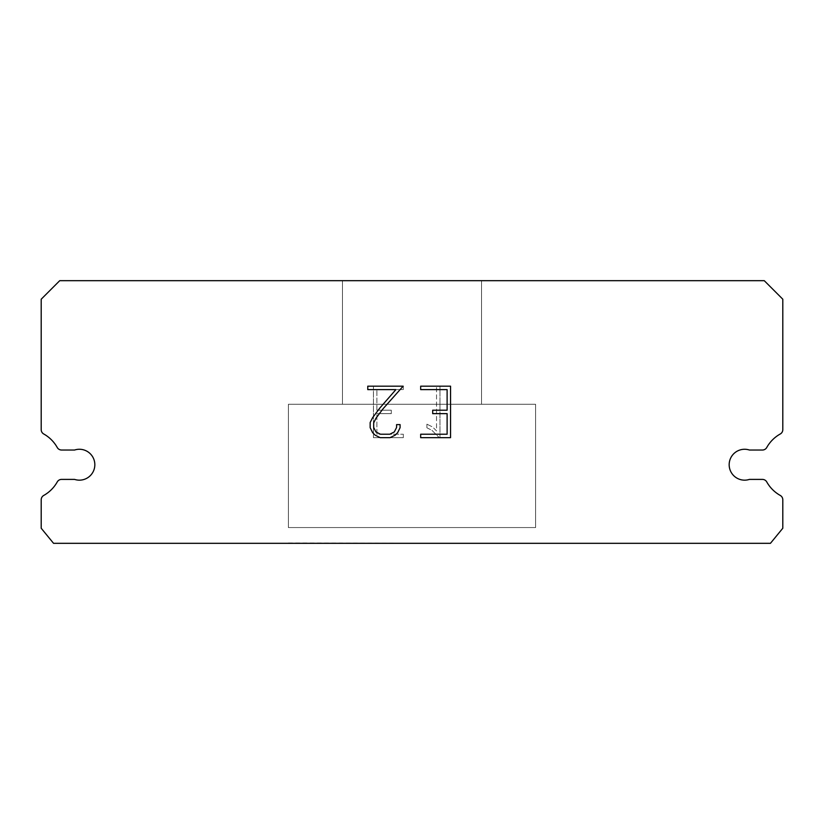 <?xml version="1.0" encoding="UTF-8"?>
<svg xmlns="http://www.w3.org/2000/svg" width="824" height="824" viewBox="0 0 824 824"><rect width="100%" height="100%" fill="white"/><g stroke="black" fill="none" stroke-linecap="round" stroke-linejoin="round"><path stroke-width="0.62" stroke-dasharray="4.12 3.09" d="M739.818 450.028A15.45 15.45 0 0 1 749.407 450.028L762.437 450.028A4.944 4.944 0 0 0 766.753 447.494A35.226 35.226 0 0 1 780.276 433.98A4.944 4.944 0 0 0 782.8 429.664L782.8 299.215L764.26 280.675L59.74 280.675L41.2 299.215L41.2 429.664A4.944 4.944 0 0 0 43.724 433.98A35.226 35.226 0 0 1 57.247 447.494A4.944 4.944 0 0 0 61.563 450.028L74.593 450.028A15.45 15.45 0 0 1 94.07 459.916A15.45 15.45 0 0 1 74.593 479.403L61.563 479.403A4.944 4.944 0 0 0 57.247 481.927A35.226 35.226 0 0 1 43.724 495.451A4.944 4.944 0 0 0 41.2 499.756L41.2 528.246L53.56 543.325L770.44 543.325L782.8 528.246L782.8 499.756A4.944 4.944 0 0 0 780.276 495.451A35.226 35.226 0 0 1 766.753 481.927A4.944 4.944 0 0 0 762.437 479.403L749.407 479.403A15.45 15.45 0 0 1 729.93 469.505A15.45 15.45 0 0 1 739.818 450.028M481.525 280.675L342.475 280.675L342.475 404.275L481.525 404.275L342.475 404.275L481.525 404.275L481.525 280.675L342.475 280.675L342.475 404.275L481.525 404.275L342.475 404.275L481.525 404.275L481.525 280.675L342.475 280.675L342.475 404.275L481.525 404.275L342.475 404.275L481.525 404.275L481.525 280.675L342.475 280.675L342.475 404.275L481.525 404.275L342.475 404.275L481.525 404.275L481.525 280.675L342.475 280.675L342.475 404.275L481.525 404.275L342.475 404.275L481.525 404.275L481.525 280.675L342.475 280.675L342.475 404.275L481.525 404.275L342.475 404.275L481.525 404.275L481.525 280.675L342.475 280.675L342.475 404.275L481.525 404.275L342.475 404.275L481.525 404.275L481.525 280.675L342.475 280.675L342.475 404.275L481.525 404.275L342.475 404.275L481.525 404.275L481.525 280.675L342.475 280.675L342.475 404.275L481.525 404.275L342.475 404.275L481.525 404.275L481.525 280.675L342.475 280.675L342.475 404.275L481.525 404.275L342.475 404.275L481.525 404.275L481.525 280.675L342.475 280.675L342.475 404.275L481.525 404.275L342.475 404.275L481.525 404.275L481.525 280.675L342.475 280.675L342.475 404.275L481.525 404.275L342.475 404.275L481.525 404.275L481.525 280.675L342.475 280.675L342.475 404.275L481.525 404.275L342.475 404.275L481.525 404.275L481.525 280.675L342.475 280.675L342.475 404.275L481.525 404.275L481.525 280.675L342.475 280.675L342.475 404.275L481.525 404.275L481.525 280.675L342.475 280.675L342.475 404.275L481.525 404.275L481.525 280.675L342.475 280.675L342.475 404.275L481.525 404.275L481.525 280.675L342.475 280.675L342.475 404.275L481.525 404.275L481.525 280.675L342.475 280.675L342.475 404.275L481.525 404.275L481.525 280.675L342.475 280.675L342.475 404.275L481.525 404.275L481.525 280.675L342.475 280.675L342.475 404.275L481.525 404.275L481.525 280.675L342.475 280.675L342.475 404.275L481.525 404.275L481.525 280.675L342.475 280.675L342.475 404.275L481.525 404.275L481.525 280.675L342.475 280.675L342.475 404.275L481.525 404.275L481.525 280.675L342.475 280.675L342.475 404.275L481.525 404.275L481.525 280.675L342.475 280.675L342.475 404.275L481.525 404.275L481.525 280.675L342.475 280.675L481.525 280.675M288.4 543.016L535.6 543.325L288.4 543.016M535.6 404.275L288.4 404.275L288.4 527.566L535.6 527.566L288.4 527.566L535.6 527.566L535.6 404.275L288.4 404.275L288.4 527.566L535.6 527.566L288.4 527.566L535.6 527.566L535.6 404.275L288.4 404.275L288.4 527.566L535.6 527.566L288.4 527.566L535.6 527.566L535.6 404.275L288.4 404.275L288.4 527.566L535.6 527.566L288.4 527.566L535.6 527.566L535.6 404.275L288.4 404.275L288.4 527.566L535.6 527.566L288.4 527.566L535.6 527.566L535.6 404.275L288.4 404.275L288.4 527.566L535.6 527.566L288.4 527.566L535.6 527.566L535.6 404.275L288.4 404.275L288.4 527.566L535.6 527.566L288.4 527.566L535.6 527.566L535.6 404.275L288.4 404.275L288.4 527.566L535.6 527.566L288.4 527.566L535.6 527.566L535.6 404.275L288.4 404.275L288.4 527.566L535.6 527.566L288.4 527.566L535.6 527.566L535.6 404.275L288.4 404.275L288.4 527.566L535.6 527.566L288.4 527.566L535.6 527.566L535.6 404.275L288.4 404.275L288.4 527.566L535.6 527.566L288.4 527.566L535.6 527.566L535.6 404.275L288.4 404.275L288.4 527.566L535.6 527.566L288.4 527.566L535.6 527.566L535.6 404.275L288.4 404.275L288.4 527.566L535.6 527.566L288.4 527.566L535.6 527.566L535.6 404.275L288.4 404.275L288.4 527.566L535.6 527.566L535.6 404.275L288.4 404.275L288.4 527.566L535.6 527.566L535.6 404.275L288.4 404.275L288.4 527.566L535.6 527.566L535.6 404.275L288.4 404.275L288.4 527.566L535.6 527.566L535.6 404.275L288.4 404.275L288.4 527.566L535.6 527.566L535.6 404.275L288.4 404.275L288.4 527.566L535.6 527.566L535.6 404.275L288.4 404.275L288.4 527.566L535.6 527.566L535.6 404.275L288.4 404.275L288.4 527.566L535.6 527.566L535.6 404.275L288.4 404.275L288.4 527.566L535.6 527.566L535.6 404.275L288.4 404.275L288.4 527.566L535.6 527.566L535.6 404.275L288.4 404.275L288.4 527.566L535.6 527.566L535.6 404.275L288.4 404.275L288.4 527.566L535.6 527.566L535.6 404.275L288.4 404.275L288.4 527.566L535.6 527.566L535.6 404.275L288.4 404.275L535.6 404.275M447.113 413.638L447.113 434.227L420.673 434.227L420.673 437.657L450.553 437.657L450.553 386.178L420.673 386.178L420.673 389.618L447.113 389.618L447.113 410.208L432.703 410.208L432.703 413.638L447.113 413.638M400.083 427.697L400.083 424.607L396.591 424.607L396.591 427.429L394.315 431.951L389.793 434.227L380.472 434.227L375.919 431.951L373.674 427.429L373.674 422.908L375.981 418.211L383.119 408.694L403.163 386.178L367.772 386.178L367.772 389.618L395.891 389.618L379.905 407.942L372.633 417.624L370.151 422.547L370.151 427.646L372.633 432.662L375.178 435.175L380.173 437.657L390.061 437.657L395.087 435.216L397.632 432.724L400.083 427.697M376.887 434.227L376.887 413.638L376.887 434.227L403.327 434.227L376.887 434.227M376.887 413.638L391.297 413.638L376.887 413.638M391.297 413.638L391.297 410.208L391.297 413.638M391.297 410.208L376.887 410.208L391.297 410.208M376.887 410.208L376.887 389.618L376.887 410.208M376.887 389.618L403.327 389.618L376.887 389.618M403.327 389.618L403.327 386.178L403.327 389.618M403.327 437.657L403.327 434.227L403.327 437.657L373.447 437.657L403.327 437.657M373.447 386.178L373.447 437.657L373.447 386.178L403.327 386.178L373.447 386.178M426.914 424.175L426.914 427.79L426.914 424.175L432.61 426.987L426.914 424.175M426.914 427.79L431.941 430.334L426.914 427.79M431.941 430.334L439.243 437.596L431.941 430.334M439.243 437.596L439.964 437.596L439.243 437.596M439.964 437.596L439.964 386.116L439.964 437.596M436.535 430.942L432.61 426.987L436.535 430.942L436.535 386.116L436.535 430.942M439.964 386.116L436.535 386.116L439.964 386.116M535.6 543.325L288.4 543.325L535.6 543.325"/><path stroke-width="1.24" d="M739.818 450.028A15.45 15.45 0 0 1 749.407 450.028L762.437 450.028A4.944 4.944 0 0 0 766.753 447.494A35.226 35.226 0 0 1 780.276 433.98A4.944 4.944 0 0 0 782.8 429.664L782.8 299.215L764.26 280.675L59.74 280.675L41.2 299.215L41.2 429.664A4.944 4.944 0 0 0 43.724 433.98A35.226 35.226 0 0 1 57.247 447.494A4.944 4.944 0 0 0 61.563 450.028L74.593 450.028A15.45 15.45 0 0 1 94.07 459.916A15.45 15.45 0 0 1 74.593 479.403L61.563 479.403A4.944 4.944 0 0 0 57.247 481.927A35.226 35.226 0 0 1 43.724 495.451A4.944 4.944 0 0 0 41.2 499.756L41.2 528.246L53.56 543.325L770.44 543.325L782.8 528.246L782.8 499.756A4.944 4.944 0 0 0 780.276 495.451A35.226 35.226 0 0 1 766.753 481.927A4.944 4.944 0 0 0 762.437 479.403L749.407 479.403A15.45 15.45 0 0 1 729.93 469.505A15.45 15.45 0 0 1 739.818 450.028M447.113 434.227L447.113 413.638L432.703 413.638L432.703 410.208L447.113 410.208L447.113 389.618L420.673 389.618L420.673 386.178L450.553 386.178L450.553 437.657L420.673 437.657L420.673 434.227L447.113 434.227M400.083 424.607L400.083 427.697L397.632 432.724L395.087 435.216L390.061 437.657L380.173 437.657L375.178 435.175L372.633 432.662L370.151 427.646L370.151 422.547L372.633 417.624L379.905 407.942L395.891 389.618L367.772 389.618L367.772 386.178L403.163 386.178L383.119 408.694L375.981 418.211L373.674 422.908L373.674 427.429L375.919 431.951L380.472 434.227L389.793 434.227L394.315 431.951L396.591 427.429L396.591 424.607L400.083 424.607"/></g></svg>
